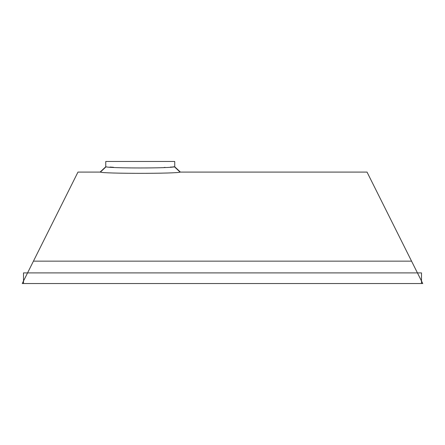 <?xml version="1.0" encoding="UTF-8"?>
<svg xmlns="http://www.w3.org/2000/svg" width="445" height="445" viewBox="0 0 445 445"><rect width="100%" height="100%" fill="white"/><g stroke="black" fill="none" stroke-linecap="round" stroke-linejoin="round"><path stroke-width="0.67" d="M23.502 272.913L23.502 283.526L421.498 283.526L421.498 272.913L23.502 272.913M22.25 283.526L422.75 283.526L417.443 272.913L27.557 272.913L22.25 283.526M172.61 166.903L174.74 166.786L174.74 161.474L105.754 161.474L105.754 166.786L106.055 166.786C109.008 168.344 171.319 168.36 174.429 166.786L180.08 172.087L367.03 172.087L417.443 272.913M174.74 166.786L180.409 172.087M180.108 172.087C176.938 173.761 103.418 173.745 100.381 172.087L77.97 172.087L27.557 272.913M171.459 166.986L170.557 167.047M165.095 167.409L164.127 167.465M113.542 167.292L109.971 167.053M77.97 172.087L100.414 172.087M411.564 261.154L33.436 261.154M100.381 172.087L106.055 166.786M105.754 166.786L100.086 172.087"/></g></svg>
